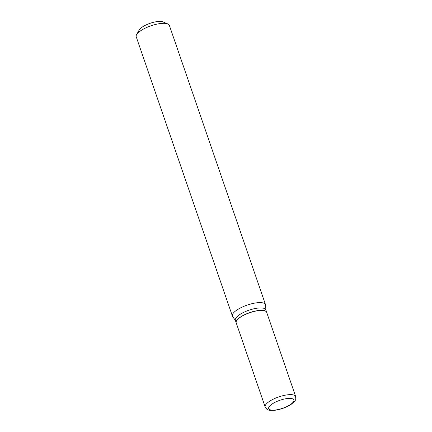 <?xml version="1.0" encoding="UTF-8"?>
<svg xmlns="http://www.w3.org/2000/svg" width="432" height="432" viewBox="0 0 432 432"><rect width="100%" height="100%" fill="white"/><g stroke="black" fill="none" stroke-linecap="round" stroke-linejoin="round"><path stroke-width="0.65" d="M258.19 310.673A16.119 5.114 -19 0 1 266.668 312.32L295.661 396.511A16.119 5.114 -19 0 0 287.183 394.864A16.119 5.114 -19 0 0 271.62 400.048A16.119 5.114 -19 0 0 265.183 407.009L236.196 322.817A16.119 5.114 -19 0 1 242.633 315.857A16.119 5.114 -19 0 1 258.19 310.673M236.174 322.753A16.119 5.114 -19 0 1 236.153 322.688A16.119 5.114 -19 0 1 242.59 315.733A16.119 5.114 -19 0 1 258.147 310.549A16.119 5.114 -19 0 1 266.625 312.196A16.119 5.114 -19 0 1 266.647 312.26M236.153 322.688L235.327 320.301A16.119 5.114 -19 0 1 241.769 313.346A16.119 5.114 -19 0 1 257.326 308.162A16.119 5.114 -19 0 1 265.804 309.809L266.625 312.196M235.402 320.517L232.616 316.516A17.518 5.557 -19 0 1 232.389 316.067L136.22 36.769A17.518 5.557 -19 0 1 136.566 34.679L139.158 30.046A13.311 4.223 -19 0 1 157.07 21.6A13.311 4.223 -19 0 1 162.886 21.875L167.783 23.933A17.518 5.557 -19 0 1 169.344 25.364L265.518 304.663A17.518 5.557 -19 0 1 265.61 305.154L265.88 310.025M136.566 34.679A17.518 5.557 -19 0 1 160.126 23.571A17.518 5.557 -19 0 1 167.783 23.933M232.389 316.067A17.518 5.557 -19 0 1 239.387 308.507A17.518 5.557 -19 0 1 256.3 302.87A17.518 5.557 -19 0 1 265.518 304.663M286.87 398.579A13.311 4.223 -19 0 1 292.653 402.754A13.311 4.223 -19 0 1 275.702 409.968A13.311 4.223 -19 0 1 269.924 405.794A13.311 4.223 -19 0 1 286.87 398.579M265.183 407.009C267.71 410.292 266.884 410.492 275.211 410.233C281.399 409.261 286.87 407.192 291.616 404.023C296.849 399.319 295.65 400.059 295.661 396.511"/></g></svg>
